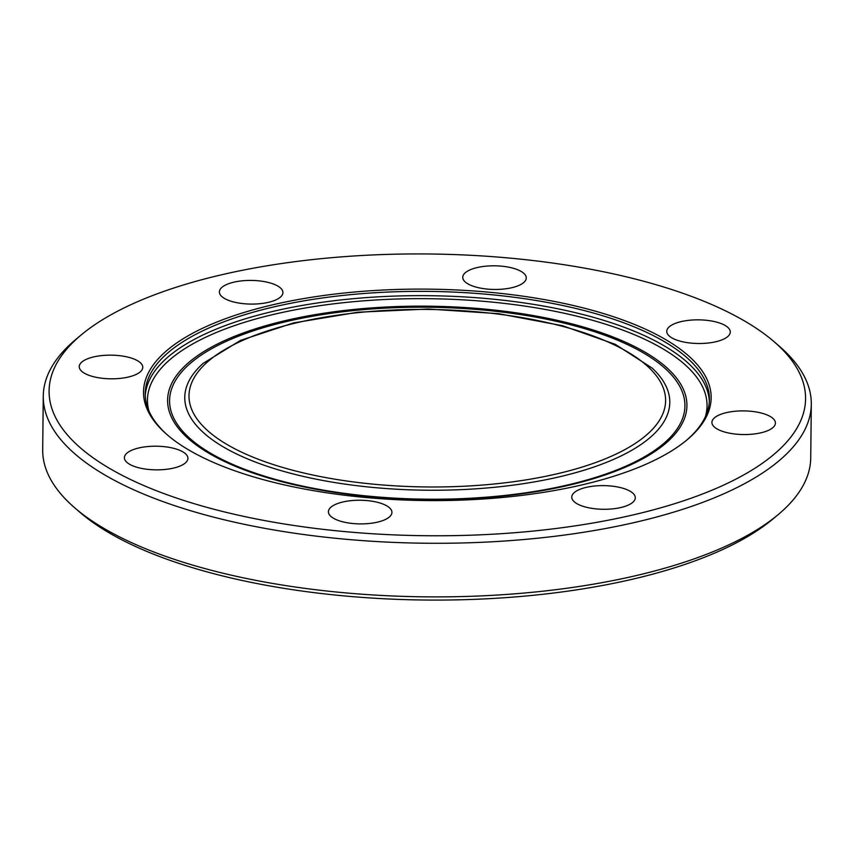 <?xml version="1.0" encoding="UTF-8"?>
<svg xmlns="http://www.w3.org/2000/svg" width="854" height="854" viewBox="0 0 854 854"><rect width="100%" height="100%" fill="white"/><g stroke="black" fill="none" stroke-linecap="round" stroke-linejoin="round"><path stroke-width="1.28" d="M256.937 303.939A31.758 11.828 -179.4 0 1 219.382 291.929A31.758 11.828 -179.4 0 1 245.354 280.571A31.758 11.828 -179.4 0 1 282.909 292.591A31.758 11.828 -179.4 0 1 256.937 303.939M476.521 287.222A31.758 11.828 -179.4 0 1 462.74 277.304A31.758 11.828 -179.4 0 1 479.767 267.024A31.758 11.828 -179.4 0 1 512.485 268.049A31.758 11.828 -179.4 0 1 526.267 277.966A31.758 11.828 -179.4 0 1 509.24 288.246A31.758 11.828 -179.4 0 1 476.521 287.222M667.284 333.551A31.758 11.828 -179.4 0 1 666.75 331.331A31.758 11.828 -179.4 0 1 695.679 319.866A31.758 11.828 -179.4 0 1 729.743 329.793A31.758 11.828 -179.4 0 1 730.277 332.003A31.758 11.828 -179.4 0 1 701.358 343.479A31.758 11.828 -179.4 0 1 667.284 333.551M717.488 415.791A31.758 11.828 -179.4 0 1 753.143 411.521A31.758 11.828 -179.4 0 1 775.432 423.061A31.758 11.828 -179.4 0 1 769.849 429.658A31.758 11.828 -179.4 0 1 734.194 433.928A31.758 11.828 -179.4 0 1 711.916 422.388A31.758 11.828 -179.4 0 1 717.488 415.791M597.736 485.766A31.758 11.828 -179.4 0 1 635.291 497.775A31.758 11.828 -179.4 0 1 609.318 509.133A31.758 11.828 -179.4 0 1 571.764 497.113A31.758 11.828 -179.4 0 1 597.736 485.766M378.151 502.483A31.758 11.828 -179.4 0 1 391.933 512.4A31.758 11.828 -179.4 0 1 374.906 522.68A31.758 11.828 -179.4 0 1 342.187 521.666A31.758 11.828 -179.4 0 1 328.406 511.738A31.758 11.828 -179.4 0 1 345.432 501.458A31.758 11.828 -179.4 0 1 378.151 502.483M187.389 456.153A31.758 11.828 -179.4 0 1 187.923 458.384A31.758 11.828 -179.4 0 1 158.993 469.839A31.758 11.828 -179.4 0 1 124.93 459.911A31.758 11.828 -179.4 0 1 124.396 457.701A31.758 11.828 -179.4 0 1 153.314 446.226A31.758 11.828 -179.4 0 1 187.389 456.153M137.184 373.913A31.758 11.828 -179.4 0 1 101.53 378.194A31.758 11.828 -179.4 0 1 79.241 366.654A31.758 11.828 -179.4 0 1 84.824 360.046A31.758 11.828 -179.4 0 1 120.478 355.776A31.758 11.828 -179.4 0 1 142.767 367.316A31.758 11.828 -179.4 0 1 137.184 373.913M74.373 507.522L79.625 512.069A378.269 140.878 0.6 0 0 212.497 573.354A378.269 140.878 0.6 0 0 772.518 519.328L777.855 514.887A384.044 143.034 -179.4 0 1 209.273 569.746A384.044 143.034 -179.4 0 1 74.373 507.522A384.044 143.034 -179.4 0 1 42.7 449.78L43.266 396.192A384.044 143.034 0.6 0 0 209.838 516.147A384.044 143.034 0.6 0 0 605.465 528.53A384.044 143.034 0.6 0 0 811.3 404.23A384.044 143.034 0.6 0 0 779.627 346.5L774.375 341.952A378.269 140.878 0.6 0 0 428.815 253.98A378.269 140.878 0.6 0 0 81.482 334.693A378.269 140.878 0.6 0 0 213.169 509.048A378.269 140.878 0.6 0 0 667.807 505.771A378.269 140.878 0.6 0 0 774.375 341.952M811.3 404.23L810.734 457.829A384.044 143.034 -179.4 0 1 777.855 514.887M81.482 334.693L76.145 339.134A384.044 143.034 0.6 0 0 43.266 396.192M266.629 480.546A283.848 105.715 0.6 0 0 686.862 439.991A283.848 105.715 0.6 0 0 428.441 289.143A283.848 105.715 0.6 0 0 166.925 434.547A283.848 105.715 0.6 0 0 266.629 480.546M686.05 440.664A282.108 105.063 0.6 0 0 709.418 399.416A282.108 105.063 0.6 0 0 428.42 291.395A282.108 105.063 0.6 0 0 145.223 393.502A282.108 105.063 0.6 0 0 167.715 435.23M709.332 401.561A282.108 105.063 0.6 0 0 428.377 295.687A282.108 105.063 0.6 0 0 145.265 395.648M705.425 416.592A279.802 104.209 0.6 0 0 428.345 298.686A279.802 104.209 0.6 0 0 148.852 410.763M280.229 481.282A259.68 96.715 0.6 0 0 686.125 412.792A259.68 96.715 0.6 0 0 315.414 314.592A259.68 96.715 0.6 0 0 280.229 481.282M281.35 481.015A257.695 95.979 0.6 0 0 684.139 413.048A257.695 95.979 0.6 0 0 316.258 315.596A257.695 95.979 0.6 0 0 281.35 481.015M289.965 473.105A242.525 90.332 0.6 0 0 579.065 471.707A242.525 90.332 0.6 0 0 652.178 368.117L615.275 344.322L562.647 325.758L498.501 313.674L428.238 309.031L357.89 312.212L293.509 322.94L240.497 340.394L203.124 363.388A242.525 90.332 0.6 0 0 289.965 473.105M292.367 470.148A238.33 88.763 0.6 0 0 664.882 407.294A238.33 88.763 0.6 0 0 324.659 317.165A238.33 88.763 0.6 0 0 292.367 470.148"/></g></svg>
